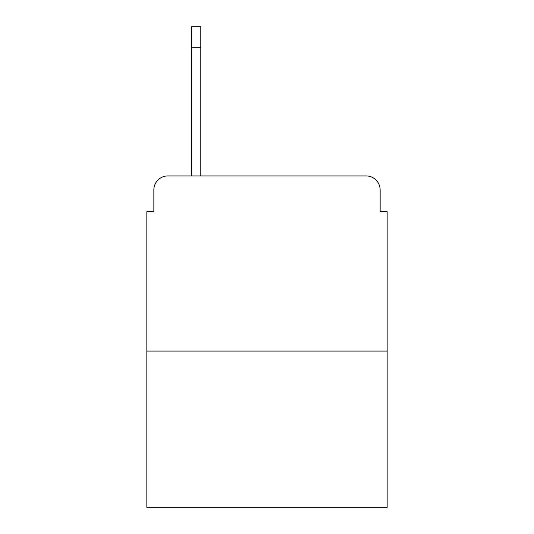 <?xml version="1.0" encoding="UTF-8"?>
<svg xmlns="http://www.w3.org/2000/svg" width="534" height="534" viewBox="0 0 534 534"><rect width="100%" height="100%" fill="white"/><g stroke="black" fill="none" stroke-linecap="round" stroke-linejoin="round"><path stroke-width="0.8" d="M153.859 189.937L153.859 211.651L153.859 189.937A14.011 14.011 0 0 1 167.87 175.926L191.686 175.926L191.686 26.7L200.797 26.7L200.797 175.926L212.352 175.926M387.15 351.072L146.85 351.072L146.85 507.3L387.15 507.3L387.15 211.651L380.141 211.651L380.141 189.937A14.011 14.011 0 0 0 366.13 175.926L167.87 175.926M146.85 351.072L146.85 211.651L153.859 211.651M321.648 175.926L366.13 175.926M380.141 211.651L380.141 189.937M200.797 47.72L191.686 47.72"/></g></svg>
